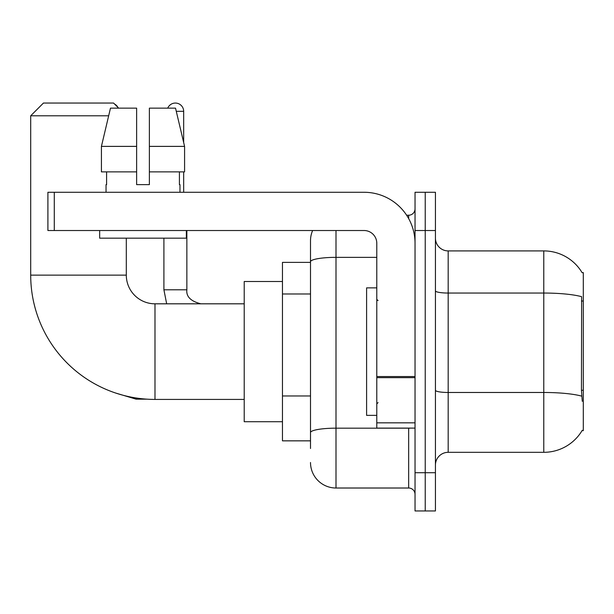 <?xml version="1.0" encoding="UTF-8"?>
<svg xmlns="http://www.w3.org/2000/svg" width="614" height="614" viewBox="0 0 614 614"><rect width="100%" height="100%" fill="white"/><g stroke="black" fill="none" stroke-linecap="round" stroke-linejoin="round"><path stroke-width="0.92" d="M448.174 452.318L543.781 452.318A44.615 44.615 0 0 0 582.272 430.268L582.049 430.652L583.3 430.652L583.3 272.585L582.141 272.739A44.615 44.615 0 0 0 543.781 250.911A44.615 44.615 0 0 1 582.049 272.585A44.615 44.615 0 0 0 543.781 250.911L448.174 250.911A12.748 12.748 0 0 1 435.433 238.163A12.748 12.748 0 0 0 448.174 250.911L448.174 452.318A12.748 12.748 0 0 0 435.433 465.067M310.507 448.496L310.507 261.779L310.507 262.385L282.463 262.385L282.463 440.844L310.507 440.844M425.233 472.719L425.233 510.955L435.433 510.955L435.433 472.719L425.233 472.719L425.233 510.955L415.033 510.955L415.033 472.719L425.233 472.719L425.233 230.519L425.233 472.719M415.033 472.719L415.033 192.274L425.233 192.274L425.233 230.519L425.233 192.274L435.433 192.274L435.433 472.719M582.272 401.333L581.45 390.258L581.635 296.692A44.615 7.744 180 0 0 543.781 293.047L543.781 250.911A44.615 44.615 0 0 1 582.141 272.739M336.004 230.519L336.004 488.015L408.663 488.015L408.663 428.104M406.629 215.222L408.663 215.222A6.37 6.37 0 0 0 415.033 208.844M310.507 286.339L310.507 240.711A25.496 25.496 0 0 1 312.633 230.519M310.507 437.022L310.507 403.613M376.789 257.35L336.004 257.35A25.496 4.428 180 0 0 310.507 261.779L310.507 240.711M415.033 494.385A6.37 6.37 0 0 0 408.663 488.015M336.004 488.015A25.496 25.496 0 0 1 310.507 462.519M149.379 184.622L136.63 184.622L149.379 184.622L136.63 184.622L149.379 184.622L149.379 108.141L175.527 108.141L184.584 146.385L184.584 171.874L149.379 171.874M167.737 108.141A8.289 8.289 0 0 1 183.67 111.326L183.67 142.502L184.584 146.385L149.379 146.385M376.789 287.882L366.596 287.882L366.596 415.356L376.789 415.356M244.218 399.422L154.989 399.422A124.289 124.289 0 0 1 30.7 275.133L30.7 115.793L43.448 103.045L113.559 103.045L118.655 108.141M154.989 399.422L154.989 303.815A28.681 28.681 0 0 1 126.307 275.133L126.307 238.163M108.663 115.793L30.7 115.793M282.463 281.504L244.218 281.504L244.218 421.726L282.463 421.726M114.542 104.027A8.289 8.289 0 0 1 117.926 107.412M163.907 238.163L163.907 289.793L186.856 289.793L186.856 230.519M183.67 171.874L183.67 192.274M415.033 428.104L376.789 428.104L376.789 376.551L415.033 376.551M415.033 243.267A50.993 50.993 0 0 0 364.048 192.274L54.285 192.274L54.285 230.519L364.048 230.519A12.748 12.748 0 0 1 376.789 243.267L376.789 376.551M54.285 230.519L47.907 230.519L47.907 192.274L54.285 192.274M106.038 184.622L106.59 184.622L106.038 184.622L106.038 192.274M179.971 184.622L179.418 184.622L179.971 184.622L179.971 192.274M179.418 171.874L179.418 184.622M136.63 146.385L101.425 146.385L110.482 108.141L136.63 108.141L136.63 184.622M106.59 184.622L106.59 171.874M99.66 230.519L99.66 238.163L186.349 238.163L186.349 230.519M136.63 171.874L101.425 171.874L101.425 146.385L110.482 108.141M184.584 171.874L184.584 146.385L175.527 108.141M583.3 301.021L581.45 301.021M583.3 390.258L581.45 390.258M310.507 293.983L282.463 293.983M310.507 395.969L282.463 395.969M543.781 452.318L543.781 293.047L448.174 293.047A12.748 2.21 0 0 1 435.433 290.836M581.773 396.16A44.615 7.744 180 0 0 543.781 392.476L448.174 392.476A12.748 2.21 -0 0 1 435.433 390.266M435.433 230.519L415.033 230.519M410.873 428.104A6.37 1.105 0 0 1 408.663 428.173L336.004 428.173A25.496 4.428 180 0 0 310.507 432.594M408.663 218.576L408.663 215.222M30.7 275.133L126.307 275.133M147.03 399.161L136.124 399.161L115.808 393.083L136.124 399.161L136.124 397.979M176.287 111.326L183.67 111.326M415.033 377.656L376.789 377.656M376.789 422.831L415.033 422.831M378.07 300.63L376.789 299.348M378.07 402.607L376.789 403.882M244.218 303.815L154.989 303.815M163.907 289.793L166.67 303.815M186.856 289.793C186.088 296.593 190.762 301.267 200.878 303.815C190.762 301.267 186.088 296.593 186.856 289.793C186.088 296.593 190.762 301.267 200.878 303.815"/></g></svg>
